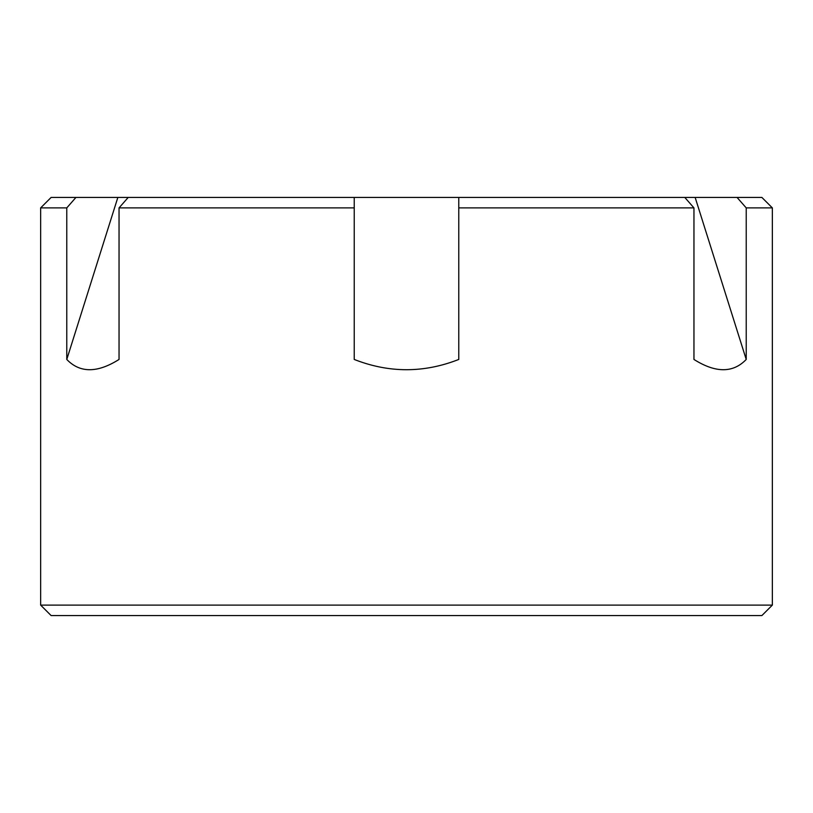 <?xml version="1.0" encoding="UTF-8"?>
<svg xmlns="http://www.w3.org/2000/svg" width="813" height="813" viewBox="0 0 813 813"><rect width="100%" height="100%" fill="white"/><g stroke="black" fill="none" stroke-linecap="round" stroke-linejoin="round"><path stroke-width="1.22" d="M693.956 207.894L458.766 207.894L458.766 197.447L458.766 359.448C423.919 373.126 389.081 373.126 354.234 359.448L354.234 197.447L354.234 207.894L119.044 207.894L119.044 359.448C97.316 373.126 79.887 373.126 66.778 359.448L117.844 197.447L684.8 197.447A47700.793 41310.105 -90 0 1 693.956 207.894L693.956 359.448C715.684 373.126 733.113 373.126 746.222 359.448L746.222 207.894A47700.793 41310.105 -90 0 0 737.066 197.447L761.893 197.447L772.35 207.894L746.222 207.894M119.044 207.894A47700.793 41310.105 -90 0 1 128.2 197.447M75.934 197.447L51.107 197.447L40.65 207.894L66.778 207.894A47700.793 41310.105 -90 0 1 75.934 197.447L117.844 197.447M66.778 207.894L66.778 359.448M40.65 605.106L772.35 605.106L761.893 615.553L51.107 615.553L40.65 605.106L40.65 207.894M772.35 605.106L772.35 207.894M737.066 197.447L684.8 197.447M695.156 197.447L746.222 359.448"/></g></svg>
